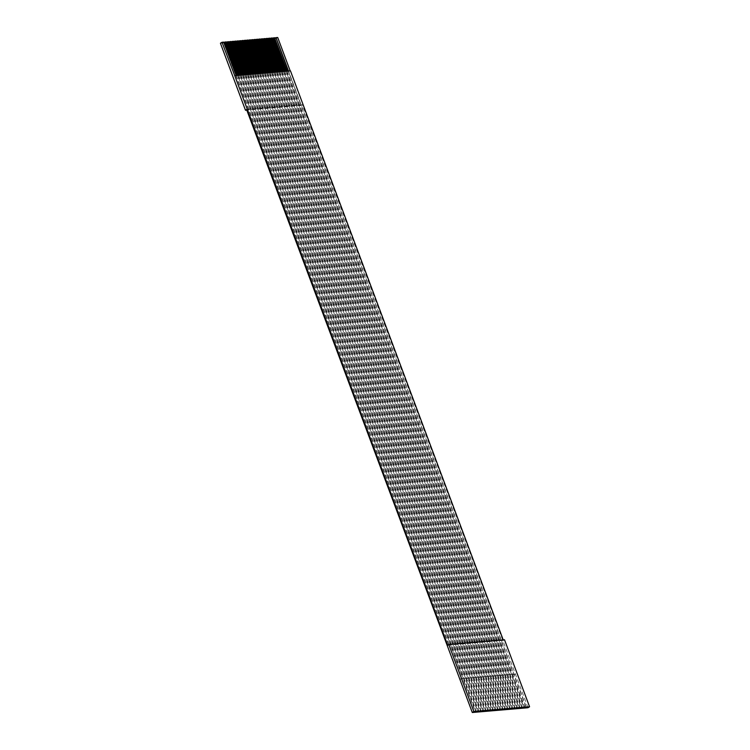 <?xml version="1.0" encoding="UTF-8"?>
<svg xmlns="http://www.w3.org/2000/svg" width="750" height="750" viewBox="0 0 750 750"><rect width="100%" height="100%" fill="white"/><g stroke="black" fill="none" stroke-linecap="round" stroke-linejoin="round"><path stroke-width="0.56" stroke-dasharray="3.75 2.81" d="M528 707.728L302.306 104.794L301.191 105.469L276.141 38.456L277.716 37.5M276.141 38.456L220.425 43.228M447.694 645.216L503.409 640.444L503.203 639.881M524.859 708L512.325 674.494L511.359 674.578L523.837 707.953M288.506 71.044L287.053 71.166M286.088 71.25L284.634 71.372M525.103 707.85L287.1 71.278L286.125 71.353L524.128 707.934M522.431 708.206L509.906 674.7L508.941 674.784L521.419 708.159M283.669 71.456L282.216 71.578M522.675 708.056L284.672 71.484L283.706 71.569L521.709 708.141M520.012 708.413L507.488 674.906L506.512 674.991L518.991 708.366M281.241 71.662L279.788 71.784M520.256 708.263L282.253 71.691L281.288 71.775L519.291 708.347M517.584 708.619L505.059 675.112L504.094 675.197L516.572 708.581M278.822 71.869L277.369 72M517.837 708.469L279.825 71.897L278.859 71.981L516.863 708.553M515.166 708.825L502.641 675.319L501.666 675.403L514.153 708.787M276.394 72.075L274.941 72.206M515.409 708.675L277.406 72.103L276.441 72.188L514.444 708.759M512.747 709.031L500.212 675.534L499.247 675.609L511.725 708.994M273.975 72.291L272.522 72.412M512.991 708.881L274.988 72.309L274.012 72.394L512.025 708.966M510.319 709.237L497.794 675.741L496.828 675.825L509.306 709.2M271.556 72.497L270.103 72.619M510.572 709.087L272.559 72.516L271.594 72.6L509.597 709.172M507.9 709.453L495.375 675.947L494.4 676.031L506.887 709.406M269.128 72.703L267.675 72.825M508.144 709.303L270.141 72.722L269.175 72.806L507.178 709.378M505.472 709.659L492.947 676.153L491.981 676.238L504.459 709.612M266.709 72.909L265.256 73.031M505.725 709.509L267.722 72.938L266.747 73.012L504.75 709.594M503.053 709.866L490.528 676.359L489.563 676.444L502.041 709.819M264.291 73.116L262.838 73.238M503.297 709.716L265.294 73.144L264.328 73.228L502.331 709.8M500.634 710.072L488.109 676.566L487.134 676.65L499.612 710.034M261.863 73.322L260.409 73.453M500.878 709.922L262.875 73.35L261.9 73.434L499.913 710.006M498.206 710.278L485.681 676.772L484.716 676.856L497.194 710.241M259.444 73.528L257.991 73.659M498.459 710.128L260.447 73.556L259.481 73.641L497.484 710.212M495.788 710.484L483.263 676.987L482.288 677.062L494.775 710.447M257.016 73.744L255.563 73.866M496.031 710.334L258.028 73.763L257.062 73.847L495.066 710.419M493.369 710.691L480.834 677.194L479.869 677.278L492.347 710.653M254.597 73.95L253.144 74.072M493.612 710.541L255.609 73.969L254.634 74.053L492.647 710.625M490.941 710.906L478.416 677.4L477.45 677.484L489.928 710.859M252.178 74.156L250.725 74.278M491.194 710.756L253.181 74.175L252.216 74.259L490.219 710.831M488.522 711.112L475.997 677.606L475.022 677.691L487.509 711.066M249.75 74.362L248.297 74.484M488.766 710.962L250.763 74.391L249.797 74.466L487.8 711.047M486.094 711.319L473.569 677.812L472.603 677.897L485.081 711.272M247.331 74.569L245.878 74.691M486.347 711.169L248.344 74.597L247.369 74.681L485.372 711.253M483.675 711.525L471.15 678.019L470.184 678.103L482.663 711.487M244.913 74.775L243.459 74.906M483.919 711.375L245.916 74.803L244.95 74.887L482.953 711.459M481.256 711.731L468.731 678.225L467.756 678.309L480.234 711.694M242.484 74.981L241.031 75.113M481.5 711.581L243.497 75.009L242.522 75.094L480.534 711.666M478.828 711.938L466.303 678.431L465.338 678.516L477.816 711.9M240.066 75.188L238.613 75.319M479.081 711.788L241.069 75.216L240.103 75.3L478.106 711.872M476.409 712.144L463.884 678.647L462.909 678.722L475.397 712.106M237.637 75.403L236.184 75.525M476.653 711.994L238.65 75.422L237.684 75.506L475.688 712.078M473.991 712.359L461.456 678.853L459.769 678.994M474.234 712.209L236.231 75.628L234.534 75.778M302.306 104.794L246.591 109.566M515.259 674.363L459.806 679.106M515.475 674.222L513.778 674.372L526.266 707.747M503.409 640.444L504.516 639.769M290.25 71.006L288.553 71.147L526.556 707.719M288.216 71.062L513.778 674.372L512.325 674.494L274.322 37.922M285.797 71.278L511.359 674.578L509.906 674.7L271.903 38.128M283.369 71.484L508.941 674.784L507.488 674.906L269.475 38.334M280.95 71.691L506.512 674.991L505.059 675.112L267.056 38.541M278.531 71.897L504.094 675.197L502.641 675.319L264.637 38.747M276.103 72.103L501.666 675.403L500.212 675.534L262.209 38.953M273.684 72.309L499.247 675.609L497.794 675.741L259.791 39.169M271.256 72.516L496.828 675.825L495.375 675.947L257.372 39.375M268.837 72.731L494.4 676.031L492.947 676.153L254.944 39.581M266.419 72.938L491.981 676.238L490.528 676.359L252.525 39.787M263.991 73.144L489.563 676.444L488.109 676.566L250.097 39.994M261.572 73.35L487.134 676.65L485.681 676.772L247.678 40.2M259.153 73.556L484.716 676.856L483.263 676.987L245.259 40.406M256.725 73.763L482.288 677.062L480.834 677.194L242.831 40.622M254.306 73.969L479.869 677.278L478.416 677.4L240.412 40.828M251.878 74.184L477.45 677.484L475.997 677.606L237.984 41.034M249.459 74.391L475.022 677.691L473.569 677.812L235.566 41.241M247.041 74.597L472.603 677.897L471.15 678.019L233.147 41.447M244.613 74.803L470.184 678.103L468.731 678.225L230.719 41.653M242.194 75.009L467.756 678.309L466.303 678.431L228.3 41.859M239.775 75.216L465.338 678.516L463.884 678.647L225.881 42.066M237.347 75.422L462.909 678.722L461.456 678.853L223.453 42.281M301.191 105.469L246.797 110.128"/><path stroke-width="1.12" d="M472.294 712.5L246.591 109.566L245.484 110.241L220.425 43.228L222.009 42.272L234.741 75.647L447.694 645.216L448.809 644.541L473.859 711.544L529.575 706.772L528 707.728L473.991 712.359L472.294 712.5L473.859 711.544M290.203 70.894L277.716 37.5L276.019 37.641L288.216 71.062M503.203 639.881L290.456 70.875L234.741 75.647M287.053 71.166L274.566 37.772L273.6 37.856L286.088 71.25M284.634 71.372L272.147 37.978L271.181 38.062L283.669 71.456M282.216 71.578L269.728 38.184L268.753 38.269L281.241 71.662M279.788 71.784L267.3 38.391L266.334 38.475L278.822 71.869M277.369 72L264.881 38.597L263.916 38.681L276.394 72.075M274.941 72.206L262.462 38.803L261.488 38.887L273.975 72.291M272.522 72.412L260.034 39.019L259.069 39.094L271.556 72.497M270.103 72.619L257.616 39.225L256.641 39.309L269.128 72.703M267.675 72.825L255.188 39.431L254.222 39.516L266.709 72.909M265.256 73.031L252.769 39.638L251.803 39.722L264.291 73.116M262.838 73.238L250.35 39.844L249.375 39.928L261.863 73.322M260.409 73.453L247.922 40.05L246.956 40.134L259.444 73.528M257.991 73.659L245.503 40.256L244.537 40.341L257.016 73.744M255.563 73.866L243.084 40.472L242.109 40.547L254.597 73.95M253.144 74.072L240.656 40.678L239.691 40.762L252.178 74.156M250.725 74.278L238.238 40.884L237.263 40.969L249.75 74.362M248.297 74.484L235.809 41.091L234.844 41.175L247.331 74.569M245.878 74.691L233.391 41.297L232.425 41.381L244.913 74.775M243.459 74.906L230.972 41.503L229.997 41.587L242.484 74.981M241.031 75.113L228.544 41.709L227.578 41.794L240.066 75.188M238.613 75.319L226.125 41.916L225.159 42L237.637 75.403M236.184 75.525L223.697 42.131L222.009 42.272M448.809 644.541L504.516 639.769L529.575 706.772M223.744 42.253L224.906 42.15L237.347 75.422M226.172 42.047L227.334 41.944L239.775 75.216M228.591 41.841L229.753 41.738L242.194 75.009M231.019 41.634L232.172 41.531L244.613 74.803M233.438 41.419L234.6 41.325L247.041 74.597M235.856 41.212L237.019 41.119L249.459 74.391M238.284 41.006L239.447 40.913L251.878 74.184M240.703 40.8L241.866 40.697L254.306 73.969M243.131 40.594L244.284 40.491L256.725 73.763M245.55 40.387L246.713 40.284L259.153 73.556M247.969 40.181L249.131 40.078L261.572 73.35M250.397 39.966L251.55 39.872L263.991 73.144M252.816 39.759L253.978 39.666L266.419 72.938M255.234 39.553L256.397 39.459L268.837 72.731M257.662 39.347L258.825 39.244L271.256 72.516M260.081 39.141L261.244 39.038L273.684 72.309M262.509 38.934L263.663 38.831L276.103 72.103M264.928 38.728L266.091 38.625L278.531 71.897M267.347 38.512L268.509 38.419L280.95 71.691M269.775 38.306L270.928 38.212L283.369 71.484M272.194 38.1L273.356 38.006L285.797 71.278M274.613 37.894L275.775 37.791M276.019 37.641L288.506 71.044M246.797 110.128L245.484 110.241"/></g></svg>
